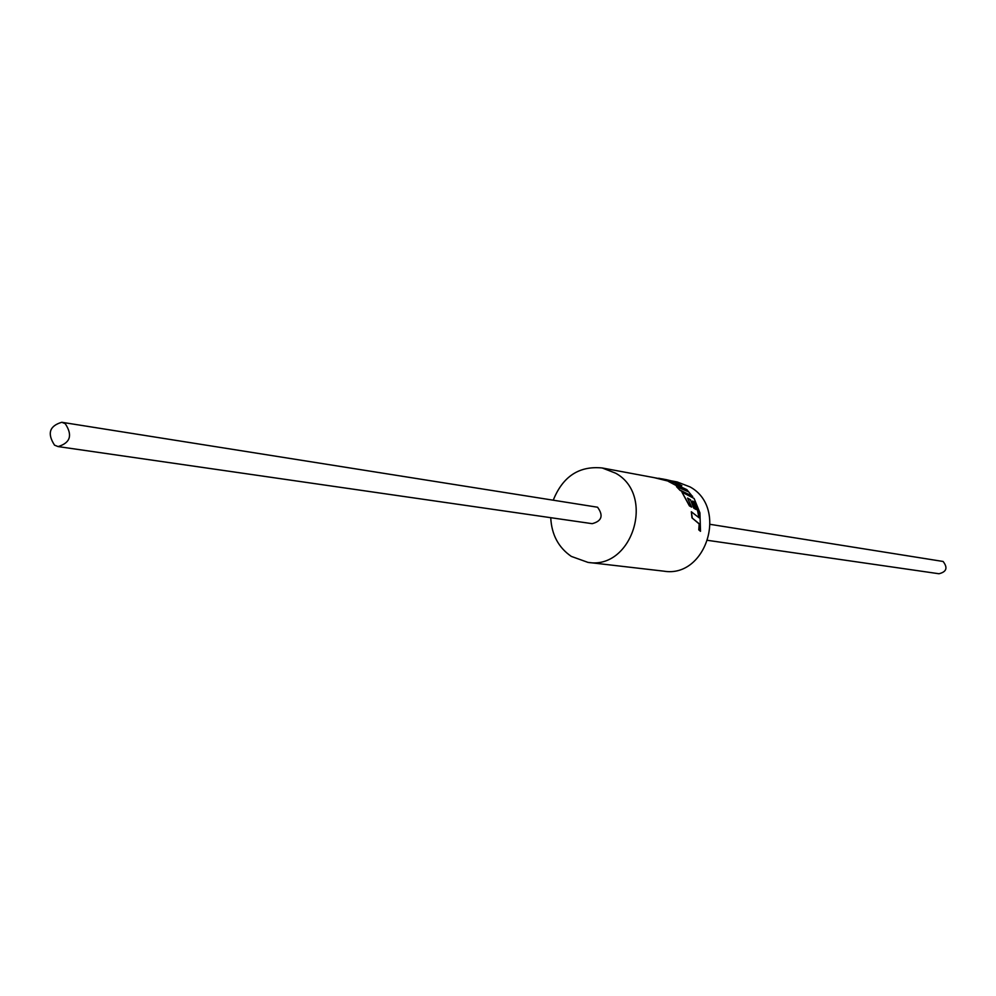<?xml version="1.0" encoding="UTF-8"?>
<svg xmlns="http://www.w3.org/2000/svg" width="996" height="996" viewBox="0 0 996 996"><rect width="100%" height="100%" fill="white"/><g stroke="black" fill="none" stroke-linecap="round" stroke-linejoin="round"><path stroke-width="1.49" d="M654.26 477.669L677.168 483.334L668.453 481.442L688.124 491.675L676.521 486.671L680.094 490.418L692.506 496.518L686.829 489.634L674.964 484.156L681.862 485.724L676.371 484.728M658.73 478.229L674.417 481.84L681.862 485.724M661.518 478.765L666.71 479.935M662.626 478.952L666.735 479.811M665.079 479.425L672.524 481.342M665.901 479.562L672.574 481.168M707.895 540.38L938.967 573.746C946.574 571.878 947.955 567.782 943.112 561.47L710.31 524.369M54.543 445.162L58.117 446.582C70.405 442.834 72.77 435.19 65.238 423.661L61.789 422.279C49.439 425.927 47.024 433.546 54.543 445.162M58.117 446.582L592.184 523.672C601.833 521.107 603.626 515.617 597.563 507.225L61.789 422.279M692.805 501.411L694.722 502.32L698.009 511.421L699.142 517.833L691.324 511.757L691.996 517.87L699.192 523.971L698.769 529.847L700.512 531.316L698.769 529.847M694.511 502.445L697.773 511.496L698.868 517.609M693.789 508.184L695.943 509.442L693.789 508.184L690.489 499.768L694.013 508.097M687.813 498.498L690.278 499.917M689.394 505.868L691.66 507.138L689.394 505.868L681.887 492.074L689.63 505.769M550.738 517.696C551.585 534.615 558.445 547.526 571.318 556.403L587.939 562.379C632.248 570.098 655.704 495.186 615.702 473.225L602.194 467.971C579.299 465.705 563.051 476.287 553.452 499.681M587.939 562.379L663.685 571.144C706.077 578.502 728.362 507.773 690.079 486.932L677.156 481.94L671.914 480.956M676.521 486.671L680.094 490.418M668.453 481.442L685.671 490.555M602.194 467.971L658.68 478.491L673.782 482.599M680.268 490.219L692.693 496.357M691.996 517.87L699.441 523.971L699.018 529.884M691.324 511.757L692.245 517.833M681.887 492.074L694.075 498.436L699.927 512.84L700.512 531.316M690.489 499.768L687.589 498.1L691.66 507.138M694.722 502.32L692.606 501.025L695.943 509.442"/></g></svg>
